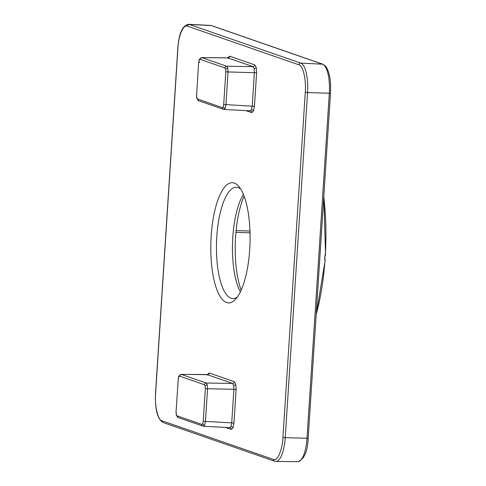 <?xml version="1.0" encoding="UTF-8"?>
<svg xmlns="http://www.w3.org/2000/svg" width="486" height="486" viewBox="0 0 486 486"><rect width="100%" height="100%" fill="white"/><g stroke="black" fill="none" stroke-linecap="round" stroke-linejoin="round"><path stroke-width="0.73" d="M298.884 64.82L187.517 26.183C183.556 23.844 178.429 35.587 177.931 48.157L155.611 393.271C154.499 405.622 157.914 420.335 161.996 420.785L273.363 459.428C277.324 461.761 282.451 450.018 282.949 437.449L305.269 92.334C306.38 79.983 302.966 65.27 298.884 64.82A1.78 1.677 -70.9 0 1 300.713 63.101L189.34 24.464A1.78 1.677 -70.9 0 1 189.34 24.464A26.694 8.693 -88.2 0 0 188.519 24.306A26.694 8.693 -88.2 0 0 188.477 24.3M240.734 189.078A55.677 18.128 -88.2 0 0 238.225 187.626A55.677 18.128 -88.2 0 0 236.403 187.286A55.677 18.128 -88.2 0 0 216.799 236.743A55.677 18.128 -88.2 0 0 231.075 298.24A55.677 18.128 -88.2 0 0 232.891 298.586A55.677 18.128 -88.2 0 0 237.332 297.067M249.713 249.488A60.13 19.58 91.8 0 1 235.4 299.443A60.13 19.58 91.8 0 1 211.167 236.117A60.13 19.58 91.8 0 1 238.954 186.588A60.13 19.58 91.8 0 1 249.713 249.488M243.431 194.436A55.677 18.128 -88.2 0 0 232.527 242.866A55.677 18.128 -88.2 0 0 240.357 291.892M207.23 374.67L181.193 374.378L206.185 383.017L207.279 384.991L207.552 388.915L205.444 421.526L204.685 425.104L203.385 426.24A1.78 1.677 -70.9 0 1 201.848 424.418L177.05 415.816A1.78 1.677 109.1 0 0 178.149 417.547L203.385 426.24M227.849 57.864L229.671 56.188L254.779 64.899L256.262 67.53L256.608 72.772L254.439 106.337L253.443 111.112L251.693 112.624A1.78 1.677 109.1 0 0 250.594 110.887L250.156 110.802L251.481 109.666L252.21 106.088L254.385 72.517L254.135 68.593L253.012 66.618L227.721 57.87L201.678 57.579L226.67 66.218L227.77 68.192L228.037 72.122L225.929 104.727L225.176 108.305L223.876 109.441A1.78 1.677 -70.9 0 1 222.333 107.619L197.535 99.016A1.78 1.677 109.1 0 0 198.634 100.754L223.876 109.441M244.13 196.216A60.13 19.58 -88.2 0 0 241.165 290.16M250.029 232.709A1.78 0.352 148 0 0 249.81 232.806L250.041 233.183M249.974 230.978L249.81 232.806L235.929 232.369M316.131 315.177L325.189 260.21L324.818 258.607A1.78 1.142 162.3 0 1 324.818 258.607A1.78 1.142 162.3 0 1 324.697 259.348L324.994 260.296L324.934 259.245M325.17 255.508L325.353 254.725L324.927 255.77A1.78 0.881 22.5 0 1 324.994 256.292L325.547 254.682M236.093 230.601L249.925 231.038A1.78 0.62 41.3 0 0 249.98 231.069M324.697 259.348L324.927 255.77M316.173 314.491A115.954 37.75 -88.2 0 0 324.994 260.296L325.098 260.138M325.353 254.725L325.353 254.725A115.954 37.75 -88.2 0 0 323.779 196.921M273.363 459.428A1.78 1.677 109.1 0 0 274.462 461.159L275.89 461.414A26.694 8.693 -88.2 0 0 285.233 437.704L282.949 437.449M155.611 393.271L155.514 393.21C154.888 409.376 157.415 419.151 163.096 422.522A1.78 1.677 109.1 0 1 161.996 420.785M187.517 26.183A1.78 1.677 -70.9 0 1 189.315 24.464L211.203 25.558A26.287 8.56 -88.2 0 0 210.395 25.4L188.44 24.3C182.45 25.527 178.915 33.455 177.833 48.096L177.931 48.157M305.269 92.334L307.553 92.589A26.694 8.693 -88.2 0 0 300.713 63.101L322.57 64.195L211.203 25.558A1.78 1.677 -70.9 0 1 211.647 25.643L323.014 64.28L325.559 66.096C329.472 71.539 331.118 80.555 330.492 93.148L308.173 438.263L285.233 437.704L307.553 92.589L329.314 93.233A26.287 8.56 -88.2 0 0 322.57 64.195A1.78 1.677 -70.9 0 1 323.014 64.28M207.364 374.663L209.187 372.981L234.295 381.692L235.777 384.329L236.123 389.565L233.948 423.136L232.958 427.905L231.208 429.417L225.389 427.401M251.693 112.624L245.873 110.601M275.848 461.414A26.694 8.693 -88.2 0 0 275.89 461.414L297.79 461.7A26.287 8.56 -88.2 0 0 306.994 438.348L329.314 93.233L330.492 93.148M231.208 429.417A1.78 1.677 109.1 0 0 230.109 427.68L229.665 427.595L230.99 426.465A1.78 1.306 -156.4 0 1 232.958 427.905M230.99 426.465L231.725 422.881L233.948 423.136M235.777 384.329A1.78 1.063 166.9 0 1 233.651 385.386L233.894 389.316L205.329 388.666L203.221 421.277L231.725 422.881L233.894 389.316L236.123 389.565M233.651 385.386L232.527 383.411A1.78 1.677 109.1 0 0 234.295 381.692M207.382 375.156L207.759 374.518L181.381 374.408A1.78 1.677 109.1 0 0 179.613 376.128L204.412 384.73A1.78 1.677 -70.9 0 1 206.185 383.017L232.527 383.411L207.413 374.7A1.78 1.677 109.1 0 0 209.187 372.981M251.481 109.666A1.78 1.306 -156.4 0 1 253.443 111.112M256.608 72.772L225.814 71.873L223.706 104.478L254.439 106.337M254.135 68.593A1.78 1.063 166.9 0 0 256.262 67.53M229.671 56.188A1.78 1.677 109.1 0 1 227.904 57.907L201.866 57.615A1.78 1.677 109.1 0 0 200.098 59.328L224.903 67.937A1.78 1.677 -70.9 0 1 226.67 66.218L253.012 66.618A1.78 1.677 109.1 0 0 254.779 64.899M308.075 438.202L308.173 438.263C307.65 451.561 304.187 459.373 297.79 461.7M176.041 411.818L178.24 379.268L176.041 411.818L176.254 414.953A1.78 1.063 -13.1 0 1 176.309 414.497L177.05 415.816M201.678 57.579L199.278 59.426L198.634 62.415L196.617 95.08L198.634 62.415L199.813 62.33M203.221 421.277L202.723 423.658A1.78 1.306 23.6 0 0 204.685 425.104M179.613 376.128L178.739 376.881L178.24 379.268M176.132 411.879L176.309 414.497M201.848 424.418L202.723 423.658M205.329 388.666L205.153 386.048L204.412 384.73M207.279 384.991A1.78 1.063 166.9 0 0 205.153 386.048M181.193 374.378L178.787 376.225A1.78 1.306 23.6 0 0 178.739 376.881M223.706 104.478L223.208 106.865A1.78 1.306 23.6 0 0 225.176 108.305M196.617 95.08L196.794 97.698L197.535 99.016M222.333 107.619L223.208 106.865M225.814 71.873L225.644 69.249L224.903 67.937M200.098 59.328L199.224 60.088L198.731 62.475M227.77 68.192A1.78 1.063 166.9 0 0 225.644 69.249M199.278 59.426A1.78 1.306 23.6 0 0 199.224 60.088M196.526 95.019L196.739 98.154A1.78 1.063 -13.1 0 1 196.794 97.698M274.462 461.159L163.096 422.522M155.514 393.21L177.833 48.096M227.873 58.356L228.244 57.719L227.721 57.87M210.395 25.4L211.647 25.643M203.549 426.271L229.835 427.631M224.034 109.478L250.32 110.832M178.149 379.208L178.787 376.225M178.149 417.547L176.254 414.953M198.634 100.754L196.739 98.154M324.818 258.601L324.994 256.292M325.547 254.676L323.84 195.998"/></g></svg>
